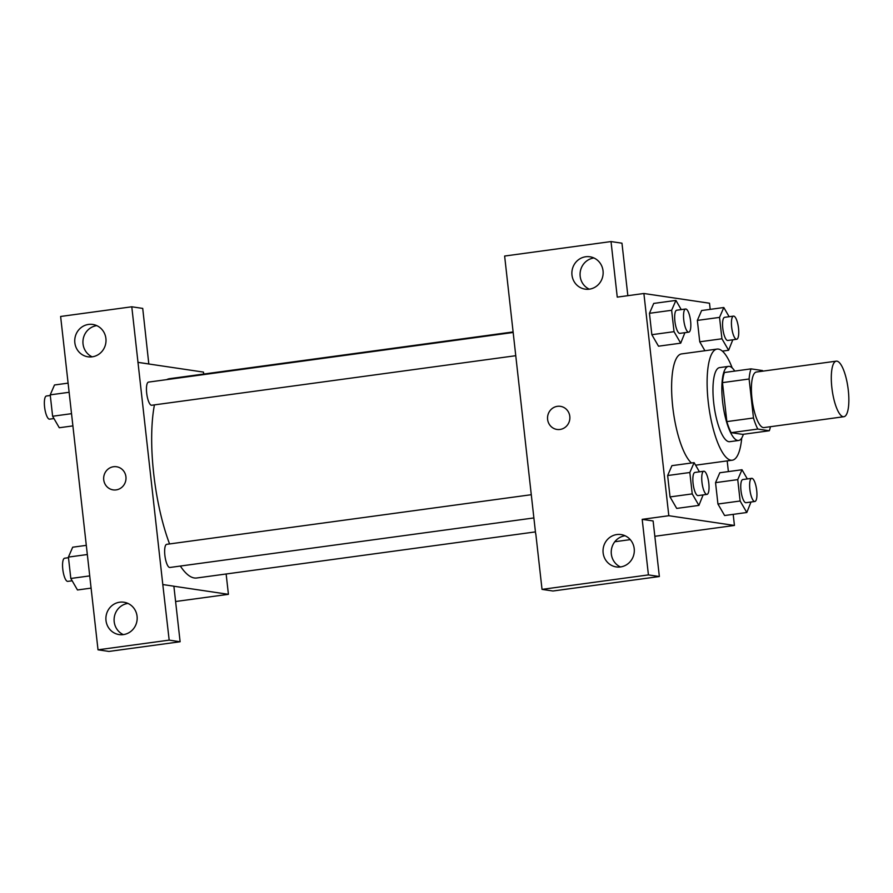 <?xml version="1.0" encoding="UTF-8"?>
<svg xmlns="http://www.w3.org/2000/svg" width="893" height="893" viewBox="0 0 893 893"><rect width="100%" height="100%" fill="white"/><g stroke="black" fill="none" stroke-linecap="round" stroke-linejoin="round"><path stroke-width="1.34" d="M843.193 416.718A28.04 7.992 -97.8 0 1 832.008 388.868A28.04 7.992 -97.8 0 1 836.294 361.152A28.04 7.992 -97.8 0 1 847.993 387.863A28.04 7.992 -97.8 0 1 843.863 416.718A28.04 7.992 -97.8 0 1 843.193 416.718M843.863 416.718L763.962 427.591A28.04 7.992 -97.8 0 1 763.292 427.591A28.04 7.992 -97.8 0 1 752.118 399.74A28.04 7.992 -97.8 0 1 756.404 372.024L836.294 361.152M749.104 379L753.48 417.98A36.189 10.314 -97.8 0 0 757.8 429.053L731.166 432.67A36.189 10.314 -97.8 0 1 726.846 421.608L722.482 382.628L749.104 379A36.189 10.314 -97.8 0 1 751.046 368.865L762.555 370.573A36.189 10.314 -97.8 0 1 762.856 371.142M757.8 429.053L769.308 430.761A36.189 10.314 -97.8 0 0 770.425 426.72M726.846 421.608L753.48 417.98M731.166 432.67L742.675 434.378L769.308 430.761M722.482 382.628A36.189 10.314 -97.8 0 1 724.424 372.493L751.046 368.865M734.76 371.086A37.383 10.649 82.2 0 0 728.509 366.387A37.383 10.649 82.2 0 0 722.616 401.817A37.383 10.649 82.2 0 0 738.589 440.483A37.383 10.649 82.2 0 0 743.356 434.288M738.589 440.483L729.715 441.689A37.383 10.649 -97.8 0 1 728.822 441.678A37.383 10.649 -97.8 0 1 713.73 403.022A37.383 10.649 -97.8 0 1 719.624 367.603L728.509 366.387M741.726 438.039A56.08 15.985 -97.8 0 1 732.238 460.208A56.08 15.985 -97.8 0 1 730.898 460.196A56.08 15.985 -97.8 0 1 708.54 404.507A56.08 15.985 -97.8 0 1 717.112 349.074A56.08 15.985 -97.8 0 1 732.182 367.905M691.461 462.987A56.08 15.985 -97.8 0 1 672.34 402.91A56.08 15.985 -97.8 0 1 681.593 353.907L717.112 349.074M732.238 460.208L696.73 465.041A56.08 15.985 -97.8 0 1 695.502 465.052M710.192 309.369L709.511 303.229L643.886 293.496L668.812 515.719L734.437 525.452L733.186 514.357M728.387 471.593L727.192 460.9M699.431 471.828L694.107 462.63L671.916 465.655L667.64 475.534L670.04 496.921L676.704 508.418L698.906 505.405L703.104 494.912M681.236 309.603L675.912 300.405L653.721 303.43L649.445 313.309L651.845 334.696L658.509 346.194L680.7 343.169L684.909 332.687M729.135 316.702L723.81 307.516L701.619 310.53L697.344 320.408L699.744 341.796L704.923 350.737L699.744 341.796L721.935 338.782L728.61 350.279L732.807 339.786M747.329 478.927L742.005 469.74L719.814 472.754L715.539 482.644L717.939 504.02L724.614 515.529L746.805 512.504L751.002 502.011M627.846 295.683L621.963 243.186L611.024 241.568L617.253 297.123L643.886 293.496M535.655 533.847L504.634 256.045L611.024 241.568M593.923 257.977A16.353 15.627 -81.6 0 0 593.89 257.977A16.353 15.627 -81.6 0 0 580.249 271.907A16.353 15.627 -81.6 0 0 589.302 289.176A16.353 15.627 -81.6 0 0 603.143 273.057A16.353 15.627 -81.6 0 0 589.916 256.782A16.353 15.627 -81.6 0 0 572.056 270.679A16.353 15.627 -81.6 0 0 585.105 289.142A16.353 15.627 -81.6 0 0 589.324 289.176M614.808 541.738L630.268 539.629M654.837 536.291L734.437 525.452M659.358 576.532L648.418 574.902L542.029 589.38L552.968 591.01L659.358 576.532L653.118 520.965L642.19 519.346L668.812 515.719M625.089 535.755A16.353 15.627 -81.6 0 0 625.055 535.767A16.353 15.627 -81.6 0 0 611.415 549.686A16.353 15.627 -81.6 0 0 620.456 566.955A16.353 15.627 -81.6 0 0 634.309 550.836A16.353 15.627 -81.6 0 0 621.07 534.572A16.353 15.627 -81.6 0 0 603.21 548.458A16.353 15.627 -81.6 0 0 616.27 566.932A16.353 15.627 -81.6 0 0 620.49 566.955M542.029 589.38L535.8 533.824M642.19 519.346L648.418 574.902M560.424 406.348A11.687 11.162 -81.6 0 0 547.61 419.409A11.687 11.162 98.4 0 1 560.413 406.337A11.687 11.162 98.4 0 1 569.745 419.543A11.687 11.162 98.4 0 1 547.61 419.409A11.687 11.162 -81.6 0 0 556.986 429.455M535.443 531.893L196.717 577.994A100.574 28.654 -97.8 0 1 194.328 577.972A100.574 28.654 -97.8 0 1 180.353 566.062M169.57 543.937A100.574 28.654 -97.8 0 1 154.433 404.886M166.723 379.625A100.574 28.654 -97.8 0 1 169.592 378.688L513.006 331.95M515.674 355.715L151.676 405.255A11.687 3.326 -97.8 0 1 151.397 405.255A11.687 3.326 -97.8 0 1 146.742 393.646A11.687 3.326 -97.8 0 1 148.528 382.104L513.073 332.486M533.869 517.94L169.871 567.479A11.687 3.326 -97.8 0 1 169.592 567.479A11.687 3.326 -97.8 0 1 164.937 555.881A11.687 3.326 -97.8 0 1 166.723 544.328L531.268 494.711M162.805 584.591L131.784 306.79L60.624 316.468L98.018 649.814L169.179 640.125L162.805 584.591M173.889 586.232L228.418 594.325L226.141 573.987M203.716 374.044L203.492 372.102L137.879 362.368M116.135 489.889A11.687 11.162 98.4 0 1 103.789 476.672A11.687 11.162 98.4 0 1 126.002 478.38A11.687 11.162 98.4 0 1 116.135 489.889M92.191 356.832A16.353 15.627 98.4 0 1 87.972 356.809A16.353 15.627 98.4 0 1 74.923 338.335A16.353 15.627 98.4 0 1 92.772 324.449A16.353 15.627 98.4 0 1 106.01 340.713A16.353 15.627 98.4 0 1 92.191 356.832M123.346 634.61A16.353 15.627 98.4 0 1 119.137 634.588A16.353 15.627 98.4 0 1 106.077 616.114A16.353 15.627 98.4 0 1 123.937 602.228A16.353 15.627 98.4 0 1 137.176 618.503A16.353 15.627 98.4 0 1 123.346 634.61M116.548 466.749A11.687 11.162 -81.6 0 0 103.789 476.672A11.687 11.162 -81.6 0 0 113.121 489.866M96.79 325.632A16.353 15.627 -81.6 0 0 96.757 325.644A16.353 15.627 -81.6 0 0 83.116 339.563A16.353 15.627 -81.6 0 0 92.158 356.832M127.945 603.422A16.353 15.627 -81.6 0 0 114.282 617.331A16.353 15.627 -81.6 0 0 123.323 634.622M162.95 584.569L173.878 586.199L180.118 641.754L108.957 651.432L98.018 649.814M180.118 641.754L169.179 640.125M148.818 363.987L142.724 308.409L131.784 306.79M148.952 363.964L138.024 362.346M175.597 601.514L228.418 594.325M86.297 545.355L72.69 547.208L68.415 557.087L70.815 578.474L77.479 589.972L91.097 588.119M68.415 557.087L87.324 554.52M70.815 578.474L89.724 575.896M72.154 580.785L67.779 581.376A11.687 3.326 -97.8 0 1 67.511 581.376A11.687 3.326 -97.8 0 1 62.845 569.767A11.687 3.326 -97.8 0 1 64.631 558.225L68.482 557.701M68.102 383.13L54.495 384.983L50.22 394.862L52.62 416.25L59.284 427.747L72.902 425.894M50.22 394.862L69.129 392.284M52.62 416.25L71.529 413.671M53.96 418.56L49.584 419.152A11.687 3.326 -97.8 0 1 49.305 419.152A11.687 3.326 -97.8 0 1 44.65 407.543A11.687 3.326 -97.8 0 1 46.436 396.001L50.287 395.476M742.005 469.74L737.741 479.619L740.13 501.006L746.805 512.504M754.853 501.486L745.979 502.703A11.687 3.326 -97.8 0 1 745.7 502.692A11.687 3.326 -97.8 0 1 741.045 491.094A11.687 3.326 -97.8 0 1 742.831 479.541L751.705 478.335A11.687 3.326 -97.8 0 1 756.583 489.464A11.687 3.326 -97.8 0 1 754.853 501.486A11.687 3.326 -97.8 0 1 754.574 501.486A11.687 3.326 -97.8 0 1 749.919 489.889A11.687 3.326 -97.8 0 1 751.705 478.335M719.814 472.754L715.539 482.644L737.741 479.619M715.539 482.644L717.939 504.02L740.13 501.006M717.939 504.02L724.614 515.529M723.81 307.516L719.535 317.395L721.935 338.782M736.658 339.262L727.784 340.467A11.687 3.326 -97.8 0 1 727.505 340.467A11.687 3.326 -97.8 0 1 722.85 328.87A11.687 3.326 -97.8 0 1 724.636 317.316L733.51 316.111A11.687 3.326 -97.8 0 1 738.388 327.24A11.687 3.326 -97.8 0 1 736.658 339.262A11.687 3.326 -97.8 0 1 736.379 339.262A11.687 3.326 -97.8 0 1 731.724 327.664A11.687 3.326 -97.8 0 1 733.51 316.111M701.619 310.53L697.344 320.408L719.535 317.395M697.344 320.408L699.744 341.796M722.37 351.128L728.61 350.279M694.107 462.63L689.831 472.509L692.231 493.896L698.906 505.405M706.955 494.387L698.08 495.593A11.687 3.326 -97.8 0 1 697.801 495.593A11.687 3.326 -97.8 0 1 693.147 483.984A11.687 3.326 -97.8 0 1 694.933 472.442L703.807 471.236A11.687 3.326 -97.8 0 1 708.685 482.354A11.687 3.326 -97.8 0 1 706.955 494.387A11.687 3.326 -97.8 0 1 706.676 494.387A11.687 3.326 -97.8 0 1 702.021 482.778A11.687 3.326 -97.8 0 1 703.807 471.236M671.916 465.655L667.64 475.534L689.831 472.509M667.64 475.534L670.04 496.921L692.231 493.896M670.04 496.921L676.704 508.418M675.912 300.405L671.636 310.284L674.036 331.671L680.7 343.169M688.76 332.163L679.886 333.368A11.687 3.326 -97.8 0 1 679.606 333.368A11.687 3.326 -97.8 0 1 674.952 321.759A11.687 3.326 -97.8 0 1 676.727 310.217L685.612 309A11.687 3.326 -97.8 0 1 690.479 320.129A11.687 3.326 -97.8 0 1 688.76 332.163A11.687 3.326 -97.8 0 1 688.481 332.151A11.687 3.326 -97.8 0 1 683.826 320.554A11.687 3.326 -97.8 0 1 685.612 309M653.721 303.43L649.445 313.309L671.636 310.284M649.445 313.309L651.845 334.696L674.036 331.671M651.845 334.696L658.509 346.194"/></g></svg>

